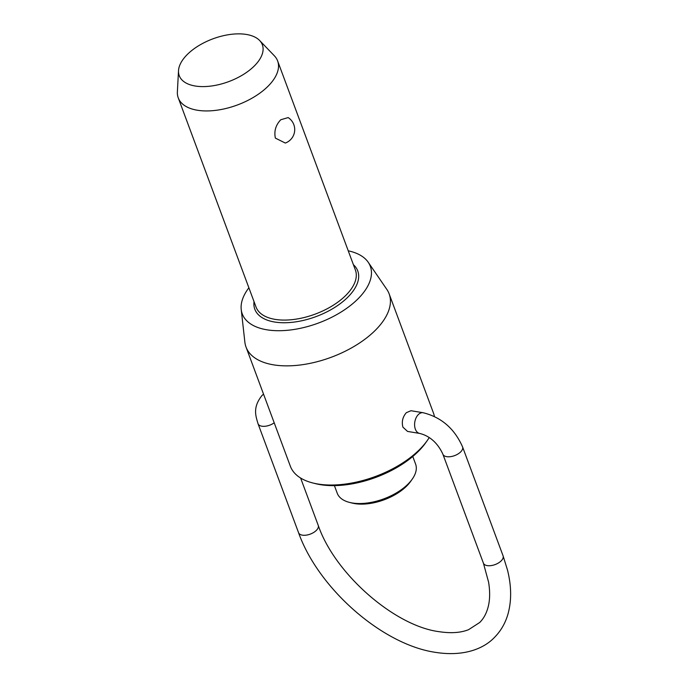 <?xml version="1.0" encoding="UTF-8"?>
<svg xmlns="http://www.w3.org/2000/svg" width="688" height="688" viewBox="0 0 688 688"><rect width="100%" height="100%" fill="white"/><g stroke="black" fill="none" stroke-linecap="round" stroke-linejoin="round"><path stroke-width="1.03" d="M259.617 40.48L274.349 55.788A53.01 27.271 159.6 0 1 277.625 60.922A53.01 27.271 159.6 0 1 268.234 86.043A53.01 27.271 159.6 0 1 216.402 110.269A53.01 27.271 159.6 0 1 178.252 97.877A53.01 27.271 159.6 0 1 177.375 91.857L178.519 70.64A44.333 22.807 -20.4 0 0 206.692 86.482A44.333 22.807 -20.4 0 0 254.508 65.781A44.333 22.807 -20.4 0 0 259.617 40.48A44.333 22.807 -20.4 0 0 187.11 54.679A44.333 22.807 -20.4 0 0 178.519 70.64M285.314 143.052L275.363 138.107C273.936 131.15 275.733 125.035 280.773 119.746L288.169 117.588A14.31 14.31 0 0 1 285.314 143.052M334.411 485.625L337.24 493.244A41.805 21.5 -20.4 0 0 349.573 502.421A41.805 21.5 -20.4 0 0 408.199 483.905A41.805 21.5 -20.4 0 0 412.267 479.097A41.805 21.5 -20.4 0 0 415.604 464.099L412.774 456.479M427.36 440.406L425.76 442.676A73.478 37.797 159.6 0 1 418.614 451.122A73.478 37.797 159.6 0 1 315.56 483.664L312.859 482.985A76.342 39.268 -20.4 0 0 419.929 449.187A76.342 39.268 -20.4 0 0 427.36 440.406A76.342 39.268 -20.4 0 0 429.192 437.62M434.395 416.421A76.342 39.268 -20.4 0 0 433.449 413.006L389.133 293.836A76.342 39.268 159.6 0 1 375.614 330.008A76.342 39.268 159.6 0 1 300.966 364.898A76.342 39.268 159.6 0 1 246.029 347.053A76.342 39.268 159.6 0 1 244.868 342.142L241.221 309.497A68.31 35.14 -20.4 0 0 287.403 330.3A68.31 35.14 -20.4 0 0 358.216 298.635A68.31 35.14 -20.4 0 0 368.226 262.266A68.31 35.14 -20.4 0 0 348.248 250.828M412.267 479.097L410.667 481.368A38.941 20.029 159.6 0 1 406.883 485.848A38.941 20.029 159.6 0 1 352.265 503.091L349.573 502.421M248.875 287.79A68.31 35.14 -20.4 0 0 241.221 309.497M246.029 347.053L290.353 466.232A76.342 39.268 -20.4 0 0 312.859 482.985M419.697 433.431L407.545 431.428L402.893 427.128C401.525 421.675 402.686 416.859 406.359 412.68L410.96 410.719L423.111 412.723A10.492 6.691 99.4 0 0 418.27 414.64A10.492 6.691 99.4 0 0 414.632 425.76A10.492 6.691 99.4 0 0 419.697 433.431C432.064 436.493 439.168 446.005 442.891 454.218A10.492 5.401 -20.4 0 0 446.675 456.66A10.492 5.401 -20.4 0 0 460.711 451.87A10.492 5.401 -20.4 0 0 462.568 446.899L503.083 555.852A10.492 5.401 159.6 0 1 501.225 560.823A10.492 5.401 159.6 0 1 487.199 565.613A10.492 5.401 159.6 0 1 483.415 563.162L488.592 582.151C490.019 590.975 489.985 598.732 488.514 605.423C486.898 612.587 483.965 618.28 479.691 622.502L468.614 629.658C460.745 632.822 450.838 633.485 438.875 631.644C394.491 625.856 334.772 573.775 318.234 525.383A10.492 5.401 159.6 0 1 316.377 530.362A10.492 5.401 159.6 0 1 302.342 535.152A10.492 5.401 159.6 0 1 298.558 532.701L258.043 423.756A10.492 5.401 -20.4 0 0 261.827 426.199A10.492 5.401 -20.4 0 0 274.202 422.81M368.226 262.266L386.802 289.364A76.342 39.268 159.6 0 1 389.133 293.836M277.625 60.922L355.404 270.066A53.01 27.271 159.6 0 1 346.012 295.186A53.01 27.271 159.6 0 1 275.14 319.378A53.01 27.271 159.6 0 1 256.031 307.02L178.252 97.877M353.4 264.682A54.92 28.251 159.6 0 1 348.033 296.958A54.92 28.251 159.6 0 1 274.607 322.018A54.92 28.251 159.6 0 1 254.027 301.636M298.558 532.701C318.252 588.309 382.236 644.647 435.461 652.353C463.084 656.739 483.406 649.162 494.595 637.286C500.804 630.973 505.216 623.371 507.847 614.496C511.666 601.106 511.554 586.305 507.512 570.111L503.083 555.852M258.043 423.756C255.575 415.535 252.677 407.339 261.913 395.583L263.53 394.112M300.622 478.04L318.234 525.383M442.891 454.218L483.415 563.162M462.568 446.899C454.501 428.633 441.352 417.246 423.111 412.723"/></g></svg>
